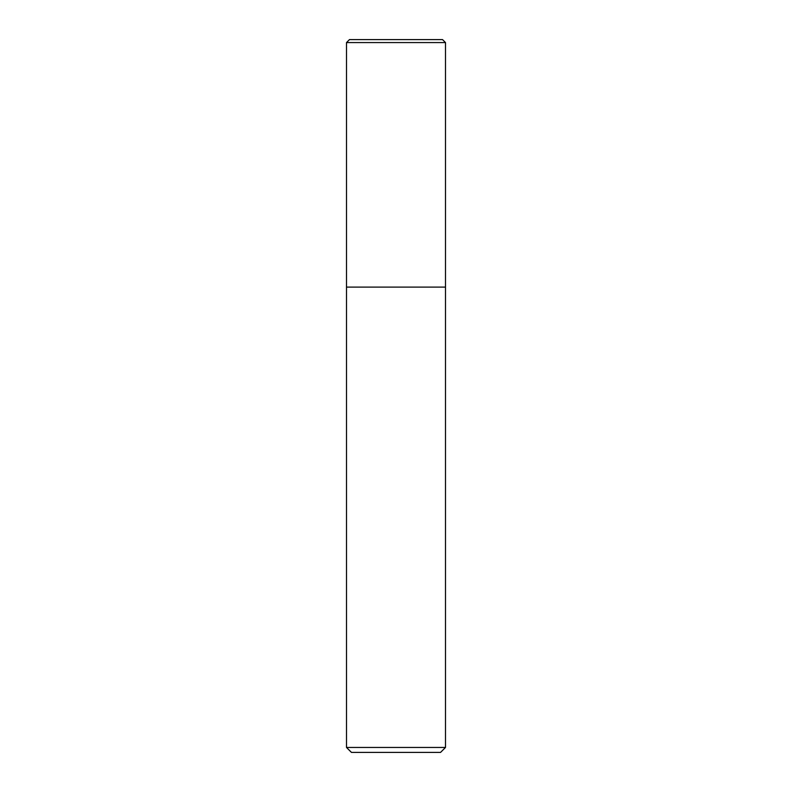 <?xml version="1.0" encoding="UTF-8"?>
<svg xmlns="http://www.w3.org/2000/svg" width="792" height="792" viewBox="0 0 792 792"><rect width="100%" height="100%" fill="white"/><g stroke="black" fill="none" stroke-linecap="round" stroke-linejoin="round"><path stroke-width="0.59" stroke-dasharray="3.96 2.97" d="M346.5 747.45L445.5 747.45M445.5 287.1L346.5 287.1L445.5 287.1M440.55 752.4L351.45 752.4M445.5 42.57L346.5 42.57M349.47 39.6L442.53 39.6"/><path stroke-width="1.19" d="M445.5 747.45L445.5 42.57L346.5 42.57L346.5 747.45L351.45 752.4L440.55 752.4L445.5 747.45L346.5 747.45M346.5 287.1L445.5 287.1L346.5 287.1M346.5 42.57L349.47 39.6L442.53 39.6L445.5 42.57"/></g></svg>
